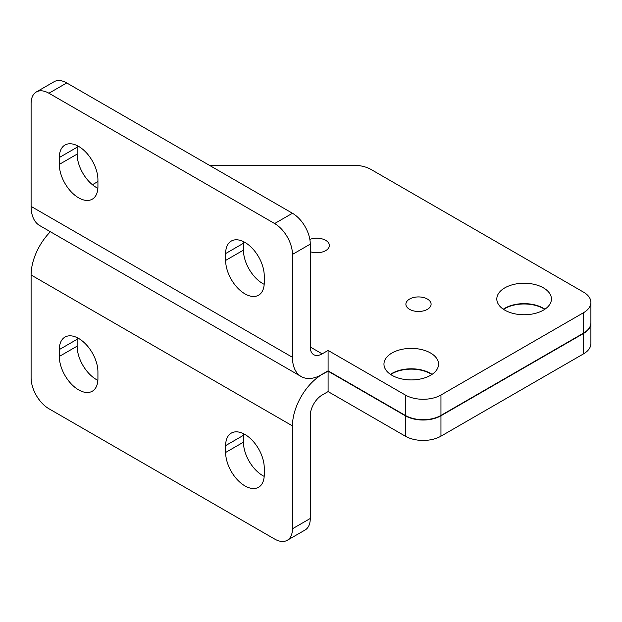 <?xml version="1.0" encoding="UTF-8"?>
<svg xmlns="http://www.w3.org/2000/svg" width="622" height="622" viewBox="0 0 622 622"><rect width="100%" height="100%" fill="white"/><g stroke="black" fill="none" stroke-linecap="round" stroke-linejoin="round"><path stroke-width="0.93" d="M590.9 323.005A25.199 14.547 180 0 1 590.9 323.176A25.199 14.547 180 0 1 583.522 333.462L440.959 415.768A25.199 14.547 180 0 1 405.319 415.768L328.097 371.186L318.861 376.139M544.67 309.367A27.298 15.76 0 0 0 503.563 309.367M431.816 374.53A27.298 15.76 0 0 0 390.702 374.53M328.097 371.186L328.097 391.588L405.319 436.178A25.199 14.547 0 0 0 440.959 436.178L583.522 353.871A25.199 14.547 0 0 0 590.9 343.577L590.9 323.176M310.277 518.484L292.457 528.77A25.199 14.547 60 0 1 287.24 540.308L305.06 530.022A25.199 14.547 -120 0 0 310.277 518.484L310.277 415.597A16.802 9.703 -60 0 1 322.157 395.024L328.097 391.588M292.457 528.77L292.457 425.883A42.001 24.25 -60 0 1 319.195 376.326M287.24 540.308A25.199 14.547 60 0 1 274.636 539.056L48.92 408.74A25.199 14.547 60 0 1 31.1 377.873L31.1 274.994L292.457 425.883M77.19 337.668A27.298 15.76 -120 0 0 77.136 339.293L77.136 346.151A27.298 15.76 -120 0 0 97.872 380.353M243.505 433.697A27.298 15.76 -120 0 0 243.451 435.314L243.451 442.18A27.298 15.76 -120 0 0 264.195 476.382M59.315 349.58A27.298 15.76 60 0 1 64.968 337.085A27.298 15.76 60 0 1 86.007 344.401A27.298 15.76 60 0 1 97.926 371.87L97.926 378.736A27.298 15.76 60 0 1 92.274 391.23A27.298 15.76 60 0 1 71.235 383.914A27.298 15.76 60 0 1 59.315 356.445L59.315 349.58L77.136 339.293M264.241 474.757A27.298 15.76 60 0 1 258.589 487.251A27.298 15.76 60 0 1 237.55 479.943A27.298 15.76 60 0 1 225.638 452.466L225.638 445.609A27.298 15.76 60 0 1 231.291 433.106A27.298 15.76 60 0 1 252.33 440.423A27.298 15.76 60 0 1 264.241 467.899L264.241 474.757M50.382 231.742A42.001 24.25 120 0 0 31.1 274.994M292.457 254.414L292.457 357.3A42.001 24.25 120 0 0 301.157 376.528L39.8 225.63A42.001 24.25 -60 0 1 31.1 206.403L31.1 103.516A25.199 14.547 60 0 1 36.317 91.978A25.199 14.547 60 0 1 48.92 93.23L274.636 223.547A25.199 14.547 60 0 1 292.457 254.414L310.277 244.127L310.277 347.006A16.802 9.703 120 0 0 313.76 354.703A16.802 9.703 120 0 0 322.157 353.864L328.097 350.435L405.319 395.017A25.199 14.547 0 0 0 440.959 395.017L583.522 312.718A25.199 14.547 0 0 0 590.9 302.424A25.199 14.547 0 0 0 583.522 292.138L371.124 169.511A25.199 14.547 0 0 0 353.304 165.25L209.303 165.25M97.926 181.538L92.414 184.726M309.849 239.4A12.603 7.277 180 0 1 322.756 239.073A12.603 7.277 180 0 1 329.38 245.472A12.603 7.277 180 0 1 322.981 251.809A12.603 7.277 180 0 1 310.277 251.708M409.587 309.344A12.603 7.277 180 0 1 405.894 304.205A12.603 7.277 180 0 1 418.497 296.927A12.603 7.277 180 0 1 431.1 304.205A12.603 7.277 180 0 1 423.318 310.922A12.603 7.277 180 0 1 409.587 309.344M391.953 375.299A27.298 15.76 180 0 1 383.961 364.158A27.298 15.76 180 0 1 411.259 348.39A27.298 15.76 180 0 1 438.557 364.158A27.298 15.76 180 0 1 421.708 378.72A27.298 15.76 180 0 1 391.953 375.299M504.815 310.145A27.298 15.76 180 0 1 496.815 298.995A27.298 15.76 180 0 1 524.121 283.235A27.298 15.76 180 0 1 551.419 298.995A27.298 15.76 180 0 1 534.57 313.558A27.298 15.76 180 0 1 504.815 310.145M328.097 350.435L328.097 370.844L405.319 415.426A25.199 14.547 0 0 0 440.959 415.426L583.522 333.12A25.199 14.547 0 0 0 590.9 322.834L590.9 302.424M503.307 309.196A27.298 15.76 180 0 1 544.926 309.196M390.445 374.358A27.298 15.76 180 0 1 432.072 374.358M97.926 186.686A27.298 15.76 60 0 1 92.274 199.18A27.298 15.76 60 0 1 71.235 191.864A27.298 15.76 60 0 1 59.315 164.395L59.315 157.529A27.298 15.76 60 0 1 64.968 145.035A27.298 15.76 60 0 1 86.007 152.351A27.298 15.76 60 0 1 97.926 179.82L97.926 186.686M225.638 253.558A27.298 15.76 60 0 1 231.291 241.056A27.298 15.76 60 0 1 252.33 248.372A27.298 15.76 60 0 1 264.241 275.849L264.241 282.707A27.298 15.76 60 0 1 258.589 295.201A27.298 15.76 60 0 1 237.55 287.893A27.298 15.76 60 0 1 225.638 260.416L225.638 253.558L243.451 243.264L243.451 250.13A27.298 15.76 -120 0 0 264.195 284.332M301.157 376.528A42.001 24.25 120 0 0 319.195 375.983L328.097 370.844M48.92 93.23L66.741 82.944A25.199 14.547 -120 0 0 54.137 81.692L36.317 91.978M310.277 244.127A25.199 14.547 -120 0 0 292.457 213.26L274.636 223.547M66.741 82.944L292.457 213.26M77.19 145.618A27.298 15.76 -120 0 0 77.136 147.243L77.136 154.1A27.298 15.76 -120 0 0 97.872 188.303M243.505 241.647A27.298 15.76 -120 0 0 243.451 243.264M583.522 333.462L583.522 353.871M440.959 415.768L440.959 436.178M405.319 415.768L405.319 436.178M77.136 346.151L59.315 356.445M243.451 442.18L225.638 452.466M243.451 435.314L225.638 445.609M310.277 347.006L322.157 353.864M583.522 312.718L583.522 333.12M440.959 395.017L440.959 415.426M405.319 395.017L405.319 415.426M31.1 206.403L292.457 357.3M243.451 250.13L225.638 260.416M77.136 147.243L59.315 157.529M77.136 154.1L59.315 164.395"/></g></svg>
